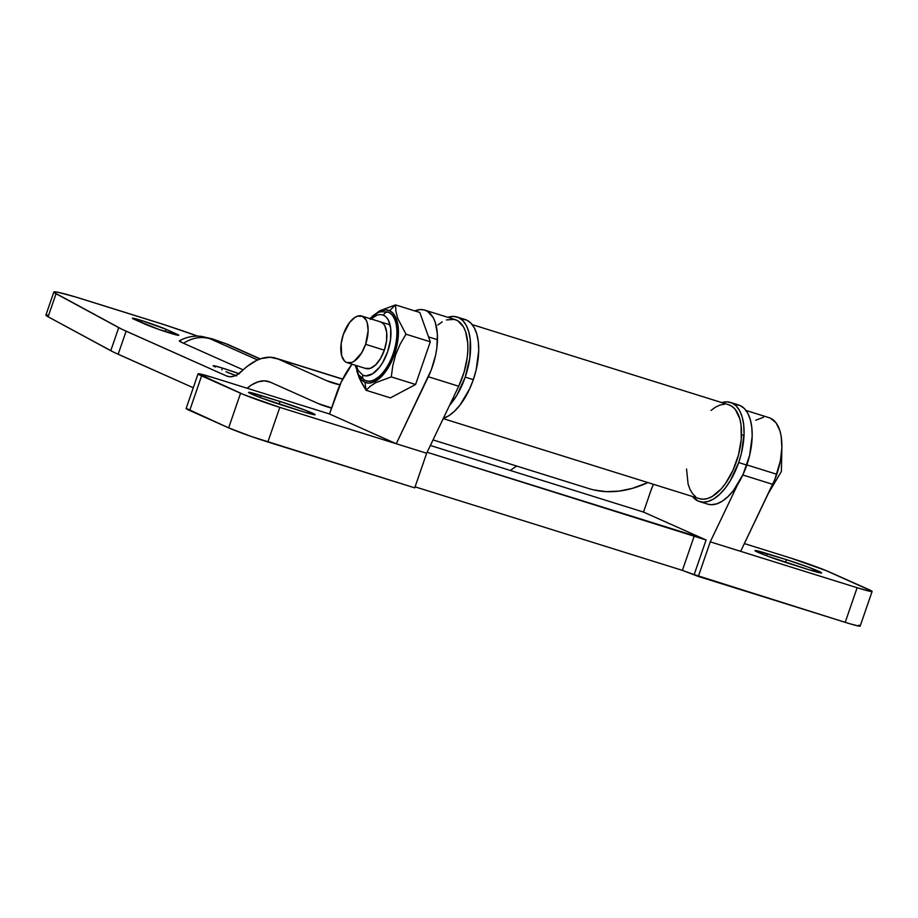 <?xml version="1.0" encoding="UTF-8"?>
<svg xmlns="http://www.w3.org/2000/svg" width="918" height="918" viewBox="0 0 918 918"><rect width="100%" height="100%" fill="white"/><g stroke="black" fill="none" stroke-linecap="round" stroke-linejoin="round"><path stroke-width="1.38" d="M770.363 418.16L776.02 422.796L779.933 430.817L781.126 435.901L781.861 447.697L780.38 460.847L774.872 479.403L740.642 551.339L710.257 541.838L857.125 587.727L845.203 622.347L857.125 587.727L868.853 591.077L871.928 591.203L826.395 570.709L790.364 557.949A30.546 1.538 -161 0 1 829.597 572.063L868.531 589.436A30.546 1.538 -161 0 1 872.1 591.467A30.546 1.538 -161 0 1 857.125 587.727L740.642 551.339L772.692 484.337L742.8 474.996L772.692 484.337A48.883 24.247 -72.7 0 0 776.8 474.273L746.85 464.921L776.8 474.273A48.883 24.247 -72.7 0 0 769.123 417.701L746.036 410.484M858.846 625.112L860.074 626.168L859.03 626.122L849.873 623.77L698.334 576.458L710.257 541.838L698.334 576.458L682.395 570.365L415.085 486.85L682.395 570.365L694.318 535.745L706.091 539.979L694.169 574.599L682.395 570.365L694.318 535.745L427.122 452.276L706.091 539.979L643.495 512.072L430.37 445.482L643.495 512.072L706.091 539.979L694.169 574.599L845.203 622.347A30.546 1.538 19 0 0 860.177 626.087L872.1 591.467M198.058 373.844L186.136 408.464A30.546 1.538 19 0 0 189.693 410.495L201.616 375.887L189.693 410.495L228.639 427.868L240.562 393.248L228.639 427.868A30.546 1.538 19 0 0 267.872 441.983L279.795 407.363L396.278 443.75L279.795 407.363A30.546 1.538 -161 0 1 240.562 393.248L201.616 375.887A30.546 1.538 -161 0 1 198.058 373.844A30.546 1.538 -161 0 1 213.033 377.585L329.505 413.984L213.033 377.585L198.162 373.764L243.763 394.614L279.795 407.363L267.872 441.983L414.741 487.86L426.663 453.24L396.278 443.75L329.505 413.984L336.39 393.994A61.104 30.305 107.3 0 1 351.984 364.194L341.221 382.083L329.505 413.984L396.278 443.75L431.299 369.805L435.637 355.14L436.888 347.773L437.393 333.877L435.235 322.229L433.216 317.617L427.524 311.374L424.001 309.905L420.134 309.584L414.752 310.915A48.883 24.247 107.3 0 1 424.759 310.112A48.883 24.247 107.3 0 1 428.316 376.747L458.702 386.237L464.141 372.031L467.273 357.263L467.859 350.114L467.778 343.366L465.621 331.731L463.601 327.106L457.91 320.875L454.387 319.395L446.412 319.923M186.239 408.384L228.639 427.868L251.463 436.543L414.741 487.86L426.663 453.24L458.702 386.237L426.663 453.24L396.278 443.75L428.316 376.747L458.702 386.237A48.883 24.247 -72.7 0 0 455.144 319.602L424.759 310.112M442.155 321.908L437.863 324.995M790.364 557.949L744.349 543.582L790.364 557.949M650.38 492.082L643.495 512.072L650.38 492.082A61.104 30.305 107.3 0 1 653.375 484.279L650.38 492.082M280.082 401.476L306.302 410.598L315.081 414.775L302.894 411.643L261.309 397.976L251.475 394.063L248.698 392.606L249.489 392.365L280.082 401.476A25.05 1.262 -161 0 1 315.172 414.706A25.05 1.262 -161 0 1 302.894 411.643L283.651 405.63A25.05 1.262 -161 0 1 248.548 392.388A25.05 1.262 -161 0 1 260.838 395.463L260.127 397.528L260.838 395.463L280.082 401.476L279.141 404.195L280.082 401.476M710.257 541.838L737.808 484.245L710.257 541.838M786.508 559.682L808.838 567.335L821.518 572.993L809.32 569.86L767.746 556.193L756.076 551.408L755.066 550.536L755.927 550.571L786.508 559.682A25.05 1.262 -161 0 1 821.599 572.924A25.05 1.262 -161 0 1 809.32 569.86L790.077 563.847A25.05 1.262 -161 0 1 754.986 550.605A25.05 1.262 -161 0 1 767.264 553.669L766.553 555.746L767.264 553.669L786.508 559.682L785.567 562.401L786.508 559.682M755.755 420.237L763.42 417.288M141.659 320.543L141.039 322.356L141.659 320.543L133.087 318.202L134.579 319.487A18.945 0.952 -161 0 1 132.376 318.225A18.945 0.952 -161 0 1 141.659 320.543A18.945 0.952 -161 0 1 165.986 329.287L141.659 320.543M239.357 373.856L222.466 368.072L221.846 369.885L222.466 368.072L213.894 365.731L215.397 367.005A18.945 0.952 -161 0 1 213.183 365.743A18.945 0.952 -161 0 1 222.466 368.072A18.945 0.952 -161 0 1 238.795 373.649M331.593 407.925L318.466 403.645L270.282 382.163L264.464 380.844L258.119 381.808L251.475 384.986L247.091 388.234A61.104 30.305 107.3 0 1 268.63 381.532A61.104 30.305 107.3 0 1 270.282 382.163L318.466 403.645A268.836 133.328 107.3 0 0 325.718 406.387A268.836 133.328 107.3 0 0 331.593 407.925M47.38 314.92L45.992 314.977L46.233 315.608L48.103 316.79L113.958 352.328L193.262 387.752L118.17 354.268L126.11 331.191L226.574 375.978L230.051 376.77L233.861 376.196L237.854 374.28L247.206 366.397L256.581 360.43L261.205 358.582L270.087 357.24L278.223 359.076L326.418 380.568L339.993 384.791A244.395 121.21 107.3 0 1 333.004 383.058A244.395 121.21 107.3 0 1 326.418 380.568L339.832 384.757L326.418 380.568L278.223 359.076L342.621 379.203L278.223 359.076A85.535 42.423 107.3 0 0 275.916 358.204L342.689 379.065M711.002 410.438L715.57 407.11L720.091 405.01L724.44 404.195M728.513 404.689L732.174 406.479L735.352 409.508L739.862 418.929L741.078 425.068L741.262 439.355L738.474 454.984L733.012 470.257L725.484 483.499L721.192 488.892L712.139 496.5L707.617 498.497L703.291 499.208L699.252 498.612M695.615 496.718L692.493 493.597L689.957 489.317L688.087 484.004L686.538 469.029M433.032 439.917L589.058 488.651A268.836 133.328 -72.7 0 0 647.913 482.57L632.353 488.365L618.95 491.13L605.995 491.635L593.567 489.891M275.916 358.204A85.535 42.423 107.3 0 0 242.536 370.459L241.859 371.101A36.663 18.176 107.3 0 1 227.561 376.357A36.663 18.176 107.3 0 1 226.574 375.978L121.91 329.252L54.185 292.532L53.944 291.901L55.321 291.832L58.304 292.337L75.712 297.019L163.886 324.57L197.795 336.137A61.104 3.075 -161 0 0 155.016 321.748L83.802 299.498A61.104 3.075 -161 0 0 53.852 292.004A61.104 3.075 -161 0 0 56.044 293.714L48.103 316.79L110.768 350.71A91.651 4.613 19 0 0 118.17 354.268L126.11 331.191A91.651 4.613 -161 0 1 118.72 327.634L110.768 350.71L118.72 327.634L56.044 293.714L48.103 316.79A61.104 3.075 19 0 1 45.9 315.081L53.852 292.004M180.697 340.819L179.526 341.175L183.6 343.298L243.178 369.862L183.6 343.298A36.663 31.786 -66 0 1 210.222 338.834L224.715 343.252L260.035 358.984L225.69 343.665A36.663 31.786 -66 0 1 228.766 344.835M134.579 319.487L159.296 329.573L178.7 335.311L165.986 329.287L165.194 331.57L165.986 329.287L176.554 334.003A18.945 0.952 -161 0 1 178.758 335.265A18.945 0.952 -161 0 1 165.16 331.559A18.945 0.952 -161 0 1 145.159 324.192L134.579 319.487M235.628 375.508A18.945 0.952 -161 0 1 225.966 371.721L236.66 375.875M516.811 466.092A61.104 30.305 -72.7 0 0 510.431 470.498M443.222 418.619L699.367 498.646A49.182 24.396 -72.7 0 0 737.315 458.977A49.182 24.396 -72.7 0 0 728.697 404.746L472.242 324.628M176.245 334.898L176.554 334.003L176.245 334.898M260.287 358.892L228.708 344.801A36.663 31.786 114 0 0 225.69 343.665L213.71 339.362A36.663 18.176 -72.7 0 0 212.701 338.971A36.663 18.176 107.3 0 1 213.71 339.362L210.222 338.834L257.602 359.959L210.222 338.834A36.663 31.786 114 0 0 183.6 343.298A36.663 1.847 19 0 1 179.412 340.773M365.594 344.33L384.332 350.183L365.594 344.33A24.442 12.118 107.3 0 1 347.188 362.69A24.442 12.118 107.3 0 1 343.343 334.404A24.442 12.118 107.3 0 1 361.761 316.033A24.442 12.118 107.3 0 1 365.594 344.33L361.703 352.787L354.05 361.313L351.387 362.587L346.522 362.449L344.502 361.038L341.68 355.805L341.152 343.619L343.343 334.404L349.632 322.425L354.899 317.421L357.55 316.148L362.415 316.285L366.075 319.946L367.257 322.929L368.141 330.675L365.594 344.33M721.605 402.669L726.999 401.854L731.933 402.968L736.225 405.974L739.701 410.736L742.226 417.093L743.706 424.793L744.085 433.537L741.537 452.792L738.692 462.557L746.793 465.093A51.936 25.761 -72.7 0 0 738.634 404.976L730.533 402.44A51.936 25.761 107.3 0 1 738.692 462.557L730.43 480.527L725.323 488.032L719.827 494.148L714.147 498.646L708.489 501.354L703.096 502.169L698.162 501.056L692.482 496.5M721.823 402.6A51.936 25.761 107.3 0 1 730.533 402.44M735.1 404.39L740.034 405.504L744.326 408.499L747.803 413.272L750.327 419.629L751.808 427.318L752.198 436.061L749.639 455.317L743.052 474.457L733.425 490.556L727.928 496.684L722.248 501.182L716.602 503.89L711.198 504.705L707.571 504.085M699.562 501.584L707.663 504.12A51.936 25.761 -72.7 0 0 746.793 465.093L738.692 462.557A51.936 25.761 107.3 0 1 699.562 501.584A51.936 25.761 107.3 0 1 692.493 496.5M461.628 318.948L466.562 320.072L470.854 323.067L474.331 327.841L476.855 334.186L478.335 341.886L478.726 350.63L476.167 369.885L473.321 379.65L465.219 377.126L473.321 379.65A51.936 25.761 -72.7 0 0 465.162 319.533L457.061 317.008A51.936 25.761 107.3 0 1 465.219 377.126L456.957 395.084L449.556 405.377A51.936 25.761 107.3 0 0 465.219 377.126L469.878 357.55L470.234 339.35L468.754 331.662L466.229 325.305L462.752 320.531L458.461 317.536L453.526 316.423L447.846 317.33A51.936 25.761 107.3 0 1 457.061 317.008M443.325 418.39A51.936 25.761 -72.7 0 0 473.321 379.65L469.58 389.014L459.952 405.125L454.456 411.241L448.776 415.751L443.13 418.459M366.534 380.878A36.054 17.878 -72.7 0 0 393.673 352.133A36.054 17.878 -72.7 0 0 388.475 312.281L388.475 312.281A36.054 17.878 107.3 0 1 393.501 352.65A36.054 17.878 107.3 0 1 366.007 380.74A36.054 17.878 107.3 0 1 365.031 380.373L365.031 380.373A4.28 3.706 114 0 1 364.653 380.224A4.28 3.706 -66 0 1 362.874 375.221A4.28 3.706 114 0 0 364.653 380.224L366.511 380.89A36.054 17.878 -72.7 0 0 394.006 352.81A36.054 17.878 -72.7 0 0 388.98 312.441A36.054 17.878 -72.7 0 0 388.004 312.074L387.499 311.913A36.054 17.878 107.3 0 1 388.475 312.281A4.28 3.706 114 0 0 383.54 315.218A31.774 15.755 107.3 0 1 387.671 351.674A31.774 15.755 107.3 0 1 362.874 375.221L358.123 370.47L356.31 365.548M380.545 321.908L380.5 321.897A24.442 12.118 107.3 0 1 381.154 322.138A24.442 12.118 107.3 0 1 384.562 349.506A24.442 12.118 107.3 0 1 365.915 368.554A24.442 12.118 107.3 0 1 365.261 368.302L370.126 368.439L375.462 365.043L380.442 358.64L384.332 350.183L386.524 340.968L386.696 332.408L384.803 325.798L383.173 323.549L380.442 321.874M372.295 316.194L379.96 310.697L395.509 304.902L419.813 312.487L430.29 341.794L405.986 334.198L430.29 341.794L415.59 384.481L391.286 376.896L415.59 384.481L390.414 397.884L366.098 390.288L390.414 397.884L415.59 384.481L430.29 341.794L419.813 312.487L395.509 304.902L395.956 311.466L397.804 318.603L405.986 334.198L400.225 344.043L395.704 354.623L392.789 365.628L391.286 376.896L375.783 382.657L370.195 386.306L366.098 390.288L361.382 382.393L356.815 371.079L359.477 378.537L366.098 390.288L364.939 382.255L368.543 383.07L372.478 382.473L376.598 380.5L384.757 372.754L391.768 361.004L396.576 347.05L398.446 333.004L397.081 321.013L395.245 316.377L392.709 312.9L389.576 310.709L385.973 309.905L382.037 310.491L377.091 313.015A37.879 18.785 107.3 0 1 389.576 310.709L395.509 304.902L389.576 310.709A37.879 18.785 107.3 0 1 394.51 354.176A37.879 18.785 107.3 0 1 364.939 382.255L366.098 390.288L370.195 386.306L375.783 382.657L391.286 376.896L392.789 365.628L395.704 354.623L400.225 344.043L405.986 334.198L397.804 318.603L395.956 311.466L395.509 304.902L379.96 310.697L372.215 316.274M364.939 382.255A37.879 18.785 107.3 0 1 358.077 373.913L361.818 380.075L364.939 382.255M370.287 319.441L377.218 315.035L380.522 314.541L383.54 315.218L386.157 317.054L388.291 319.969L390.747 328.564L390.529 339.694L387.671 351.674L382.622 362.656L379.501 367.257L372.651 373.752L365.892 375.91L362.874 375.221M383.54 315.218A4.28 3.706 -66 0 1 388.475 312.281M365.536 380.522L368.967 381.303L372.708 380.74L380.58 375.737L387.935 366.271L393.673 353.809L396.909 340.222L397.15 327.588L394.373 317.835L391.963 314.53L388.98 312.441M325.844 406.422L331.501 408.189M228.708 344.801L212.724 338.983L201.444 336.367C193.675 335.54 186.32 337.021 179.389 340.785M744.028 435.465L741.526 434.684M437.507 339.706L428.545 336.906M390.104 324.892L361.807 316.056M781.895 446.091L781.39 471.485L768.412 493.276M365.915 368.554L347.188 362.69M364.675 380.236L358.582 374.762L355.209 365.203M369.782 318.546L378.067 312.579L380.557 311.764L387.499 311.913"/></g></svg>
